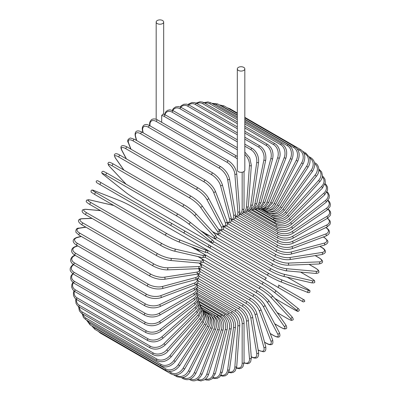 <?xml version="1.0" encoding="UTF-8"?>
<svg xmlns="http://www.w3.org/2000/svg" width="401" height="401" viewBox="0 0 401 401"><rect width="100%" height="100%" fill="white"/><g stroke="black" fill="none" stroke-linecap="round" stroke-linejoin="round"><path stroke-width="0.6" d="M228.76 258.926A1.103 0.637 -60 0 1 228.745 258.916L299.587 299.818A1.103 0.637 120 0 0 299.597 299.823L192.48 237.978L303.266 301.938L304.735 301.497C304.189 298.966 305.256 300.895 302.745 299.091L302.745 299.091A1.103 0.902 120 0 1 301.642 301.006L277.372 286.991A1.103 0.902 120 0 0 278.474 285.076L302.745 299.091L278.474 285.076M266.485 278.159L210.134 245.623L266.485 278.159A1.103 0.637 120 0 0 265.382 278.795A1.103 0.637 120 0 0 265.382 280.068L194.54 239.166A1.103 0.637 120 0 1 194.515 239.151M161.683 115.543L162.956 114.049L165.628 115.062A1.103 0.637 -60 0 0 164.781 115.358A1.103 0.637 -60 0 0 164.3 116.465A9.93 5.734 -120 0 0 161.683 115.543L161.683 122.32M157.277 20.521A3.749 2.165 0 0 0 156.179 22.05A3.749 2.165 0 0 0 158.495 24.05A3.749 2.165 0 0 0 162.58 23.584A3.749 2.165 0 0 0 163.678 22.05A3.749 2.165 0 0 0 161.362 20.05A3.749 2.165 0 0 0 157.277 20.521M237.322 68.897L237.322 170.159A3.749 2.165 0 0 0 239.638 172.164A3.749 2.165 0 0 0 243.723 171.693A3.749 2.165 0 0 0 244.821 170.159L244.821 68.897A3.749 2.165 0 0 0 242.505 66.897A3.749 2.165 0 0 0 238.42 67.368A3.749 2.165 0 0 0 237.322 68.897A3.749 2.165 0 0 0 239.638 70.897A3.749 2.165 0 0 0 243.723 70.431A3.749 2.165 0 0 0 244.821 68.897M171.152 225.663L100.31 184.761A1.103 0.637 -60 0 1 100.31 183.488A1.103 0.637 -60 0 1 101.413 182.851L172.255 223.753A1.103 0.637 120 0 0 171.152 224.39A1.103 0.637 120 0 0 171.152 225.663L183.142 232.585A1.103 0.902 -60 0 0 184.244 230.675L210.094 245.597M207.412 246.6L183.142 232.585L207.412 246.6A1.103 0.902 -60 0 0 208.52 244.69L210.139 245.628C210.951 246.956 210.575 247.587 209.021 247.527L207.412 246.6M100.31 184.761L205.357 245.412A1.103 0.637 120 0 0 205.367 245.417L134.515 204.51A1.103 0.637 120 0 0 134.53 204.52M197.362 287.261L236.475 309.838C241.086 313.006 243.613 317.376 244.049 322.955L244.049 362.599A1.103 0.637 180 0 1 243.367 363.186A1.103 0.637 180 0 1 242.164 363.045L242.164 323.406A9.93 5.734 -120 0 0 235.141 311.246L197.402 289.457M236.575 367.757A9.93 5.734 -120 0 0 242.164 363.045M236.475 309.838A1.103 0.637 120 0 0 235.623 310.133A1.103 0.637 120 0 0 235.141 311.246M244.049 322.955A1.103 0.637 180 0 1 243.367 323.547A1.103 0.637 180 0 1 242.164 323.406M244.039 363.035L247.748 363.732L249.402 363.1L250.645 361.752L251.347 357.928A1.103 0.692 175.5 0 1 250.695 358.624A1.103 0.692 175.5 0 1 249.467 358.539L246.48 320.78A9.93 5.213 -124.2 0 0 238.846 309.001L197.618 285.196M244.049 362.704A9.93 5.213 -124.2 0 0 249.467 358.539M251.347 357.928L248.354 320.163A1.103 0.692 175.5 0 1 247.703 320.86A1.103 0.692 175.5 0 1 246.48 320.78M248.354 320.163C247.532 314.865 244.805 310.65 240.174 307.517A1.103 0.637 120 0 0 239.292 307.848A1.103 0.637 120 0 0 238.846 309.001M251.141 356.91C255.126 358.79 259.111 359.111 258.585 352.544A1.103 0.737 170.5 0 1 257.973 353.351A1.103 0.737 170.5 0 1 256.725 353.326L250.765 317.732A9.93 4.652 -128 0 0 242.525 306.394L198.154 280.78M251.252 356.735A9.93 4.652 -128 0 0 256.725 353.326M258.585 352.544L252.62 316.945A1.103 0.737 170.5 0 1 252.013 317.757A1.103 0.737 170.5 0 1 250.765 317.732M252.62 316.945C251.412 311.968 248.485 307.933 243.843 304.84A1.103 0.637 120 0 0 242.931 305.206A1.103 0.637 120 0 0 242.525 306.394M258.134 349.862L258.675 350.178A1.103 0.637 120 0 0 258.876 350.464L263.151 351.712C265.372 351.862 266.219 350.123 265.698 346.494A1.103 0.782 165 0 1 265.146 347.411A1.103 0.782 165 0 1 263.878 347.446L254.991 314.289A9.93 4.055 -131.6 0 0 246.154 303.452L199.006 276.234M258.675 350.178A9.93 4.055 -131.6 0 0 263.878 347.446M265.698 346.494L256.81 313.331A1.103 0.782 165 0 1 256.264 314.249A1.103 0.782 165 0 1 254.991 314.289M256.81 313.331C255.226 308.705 252.109 304.865 247.457 301.828A1.103 0.637 120 0 0 246.515 302.229A1.103 0.637 120 0 0 246.154 303.452M264.53 342.133L266.249 343.126A1.103 0.637 120 0 0 266.429 343.351C268.374 344.474 269.973 344.895 271.221 344.609C272.77 344.529 273.236 342.935 272.635 339.817A1.103 0.817 158.9 0 1 272.159 340.845A1.103 0.817 158.9 0 1 270.87 340.945L259.131 310.474A9.93 3.429 -134.9 0 0 249.703 300.189L200.164 271.587M266.249 343.126A9.93 3.429 -134.9 0 0 270.87 340.945M272.635 339.817L260.891 309.346A1.103 0.817 158.9 0 1 260.419 310.374A1.103 0.817 158.9 0 1 259.131 310.474M260.891 309.346C258.936 305.096 255.637 301.482 250.991 298.504A1.103 0.637 120 0 0 250.018 298.94A1.103 0.637 120 0 0 249.703 300.189M270.194 333.492L273.597 335.457A1.103 0.637 120 0 0 273.753 335.622C279.482 338.695 280.83 336.81 279.332 332.574A1.103 0.847 152.2 0 1 278.961 333.702A1.103 0.847 152.2 0 1 277.647 333.878L263.141 306.324A9.93 2.772 -138.1 0 0 253.151 296.635L201.603 266.876M273.597 335.457A9.93 2.772 -138.1 0 0 277.647 333.878M279.332 332.574L264.825 305.021A1.103 0.847 152.2 0 1 264.449 306.153A1.103 0.847 152.2 0 1 263.141 306.324M254.565 295.056A1.103 0.637 120 0 0 254.409 294.89A1.103 0.637 120 0 0 253.412 295.367A1.103 0.637 120 0 0 253.151 296.635M274.71 323.792L280.655 327.226A1.103 0.637 120 0 0 280.78 327.341A1.103 0.637 120 0 0 280.946 327.391M274.745 323.858L280.78 327.341C285.116 329.652 284.895 328.82 285.873 328.735C287.046 328.549 287.001 327.241 285.743 324.81A1.103 0.872 144.9 0 1 284.164 326.284L267.001 301.868A9.93 2.1 -141.2 0 0 256.47 292.815L203.292 262.119M280.655 327.226A9.93 2.1 -141.2 0 0 284.164 326.284M285.743 324.81L268.58 300.389A1.103 0.872 144.9 0 1 267.001 301.868M257.818 291.136A1.103 0.637 120 0 0 257.698 291.021A1.103 0.637 120 0 0 256.67 291.537A1.103 0.637 120 0 0 256.47 292.815M277.166 312.605L287.372 318.499A1.103 0.637 120 0 0 287.462 318.569A1.103 0.637 120 0 0 287.567 318.61M291.647 316.464A1.103 0.887 137 0 1 290.369 318.234L270.675 297.131A9.93 1.409 -144.2 0 0 259.627 288.76L205.192 257.332M287.372 318.499A9.93 1.409 -144.2 0 0 290.369 318.234M277.186 312.635L287.462 318.569C292.66 321.276 291.181 320.138 292.565 320.093C293.652 319.848 293.402 318.68 291.813 316.6L272.124 295.492C269.181 292.545 265.412 289.687 260.82 286.921A1.103 0.637 120 0 1 260.906 286.991A9.93 1.409 35.8 0 1 271.953 295.362A1.103 0.887 137 0 1 270.675 297.131M201.929 252.921L260.82 286.921A1.103 0.637 120 0 0 259.763 287.477A1.103 0.637 120 0 0 259.627 288.76M274.926 298.499L293.702 309.336A1.103 0.637 120 0 0 293.748 309.372C299.818 312.544 297.241 311.246 299.051 310.795C299.582 309.948 299.066 309.016 297.497 308.003A1.103 0.897 128.6 0 1 296.209 309.788L274.144 292.159A9.93 0.707 -147.1 0 0 262.605 284.499L207.232 252.53M297.402 307.938A1.103 0.897 128.6 0 1 297.497 308.003L275.427 290.374A1.103 0.897 128.6 0 1 274.144 292.159M293.702 309.336A9.93 0.707 -147.1 0 0 296.209 309.788M196.249 248.74L200.325 251.993M204.269 248.274L263.758 282.62A1.103 0.637 120 0 1 263.803 282.655A9.93 0.707 32.9 0 1 275.337 290.314A1.103 0.897 128.6 0 1 275.427 290.374C272.219 287.903 268.329 285.322 263.758 282.62A1.103 0.637 120 0 0 262.675 283.216A1.103 0.637 120 0 0 262.605 284.499M204.69 248.525L263.708 282.6M190.861 237.041L192.48 237.978A1.103 0.902 -60 0 0 192.48 237.978L228.745 258.916M213.563 241.567L268.936 273.537A9.93 0.707 27.1 0 0 281.337 279.697L307.637 289.993A1.103 0.897 111.4 0 1 306.73 292.003C308.399 292.85 309.462 292.835 309.933 291.953C309.417 290.159 311.833 291.743 306.043 288.068A1.103 0.637 120 0 0 305.993 288.048L287.221 277.206M307.637 289.993A9.93 0.707 27.1 0 0 305.993 288.048M281.337 279.697A1.103 0.897 111.4 0 1 280.434 281.702L306.73 292.003A1.103 0.897 111.4 0 1 306.635 291.953M267.838 275.442L208.69 241.292M197.021 234.555A1.103 0.637 120 0 0 197.041 234.57L267.883 275.472C272.505 278.083 276.69 280.159 280.434 281.702A1.103 0.897 111.4 0 1 280.334 281.657A9.93 0.707 -152.9 0 1 267.933 275.497A1.103 0.637 120 0 1 267.883 275.472A1.103 0.637 120 0 1 267.858 274.239A1.103 0.637 120 0 1 268.936 273.537M209.653 235.858L204.796 233.953M196.731 234.395L197.041 234.57A1.103 0.637 120 0 0 197.061 234.58M310.955 278.099A1.103 0.637 120 0 0 310.865 278.028A1.103 0.637 120 0 0 310.76 277.988L300.555 272.094M216.7 237.397L271.136 268.825A9.93 1.409 24.2 0 0 283.913 274.209L312.033 280.71A9.93 1.409 24.2 0 0 310.76 277.988M312.033 280.71A1.103 0.887 103 0 1 311.336 282.785C313.933 283.116 315.071 282.75 314.74 281.687C314.088 280.464 315.808 281.176 310.865 278.028L300.59 272.094M283.016 276.204A9.93 1.409 -155.8 0 1 270.244 270.82A1.103 0.637 120 0 1 270.139 270.78A1.103 0.637 120 0 1 270.094 269.587A1.103 0.637 120 0 1 271.136 268.825M283.913 274.209A1.103 0.887 103 0 1 283.216 276.284L311.336 282.785M315.251 267.973A1.103 0.637 120 0 0 315.121 267.853A1.103 0.637 120 0 0 314.96 267.803L309.016 264.374M219.893 233.362L273.071 264.064A9.93 2.1 21.2 0 0 286.174 268.66L315.903 271.317A9.93 2.1 21.2 0 0 314.96 267.803M315.903 271.317A1.103 0.872 95.1 0 1 315.417 273.422C318.148 273.297 319.301 272.68 318.88 271.572C318.464 270.68 319.291 270.454 315.121 267.853L309.086 264.369M286.174 268.66A1.103 0.872 95.1 0 1 285.682 270.765L315.417 273.422M273.071 264.064A1.103 0.637 120 0 0 272.058 264.876A1.103 0.637 120 0 0 272.129 266.023L277.562 268.58L285.682 270.765M223.172 229.522L274.72 259.282A9.93 2.772 18.1 0 0 288.103 263.086L319.216 261.878A1.103 0.847 87.8 0 1 319.722 263.101A1.103 0.847 87.8 0 1 318.93 263.988C323.351 263.166 324.304 261.056 318.78 257.627A1.103 0.637 120 0 0 318.559 257.577L315.161 255.612M319.216 261.878A9.93 2.772 18.1 0 0 318.559 257.577M288.103 263.086A1.103 0.847 87.8 0 1 288.61 264.309A1.103 0.847 87.8 0 1 287.818 265.196L318.93 263.988M274.72 259.282A1.103 0.637 120 0 0 273.748 260.139A1.103 0.637 120 0 0 273.838 261.246C278.675 263.803 283.337 265.121 287.818 265.196M226.53 225.918L276.073 254.52A9.93 3.429 14.9 0 0 289.692 257.537L321.953 252.47A1.103 0.817 81.1 0 1 322.509 253.638A1.103 0.817 81.1 0 1 321.858 254.56C324.855 253.527 326.003 252.324 325.296 250.946C324.92 249.718 323.762 248.545 321.813 247.427A1.103 0.637 120 0 0 321.527 247.382L319.808 246.384M321.953 252.47A9.93 3.429 14.9 0 0 321.527 247.382M289.692 257.537A1.103 0.817 81.1 0 1 290.249 258.705A1.103 0.817 81.1 0 1 289.597 259.627L321.858 254.56M276.073 254.52A1.103 0.637 120 0 0 275.146 255.417A1.103 0.637 120 0 0 275.256 256.475C280.159 259.011 284.941 260.059 289.597 259.627M229.974 222.595L277.121 249.813A9.93 4.055 11.6 0 0 290.925 252.049L324.083 243.166A1.103 0.782 75 0 1 324.69 244.284A1.103 0.782 75 0 1 324.168 245.217C327.572 243.858 328.655 242.249 327.416 240.405L324.193 237.327A1.103 0.637 120 0 0 323.848 237.292L323.306 236.981M324.083 243.166A9.93 4.055 11.6 0 0 323.848 237.292M290.925 252.049A1.103 0.782 75 0 1 291.527 253.166A1.103 0.782 75 0 1 291.011 254.104L324.168 245.217M277.121 249.813A1.103 0.637 120 0 0 276.244 250.74A1.103 0.637 120 0 0 276.369 251.758C281.327 254.259 286.204 255.041 291.011 254.104M233.487 219.583L277.858 245.196A9.93 4.652 8 0 0 291.793 246.665L325.602 234.034A9.93 4.652 8 0 0 325.818 227.588M325.602 234.034A1.103 0.737 69.5 0 1 326.249 235.101A1.103 0.737 69.5 0 1 325.853 236.029C331.802 233.207 329.532 229.918 325.913 227.402M291.793 246.665A1.103 0.737 69.5 0 1 292.439 247.733A1.103 0.737 69.5 0 1 292.043 248.665L325.853 236.029M277.858 245.196A1.103 0.637 120 0 0 277.031 246.149A1.103 0.637 120 0 0 277.171 247.116C282.169 249.592 287.126 250.109 292.043 248.665M237.041 216.906L278.274 240.71A9.93 5.213 4.2 0 0 292.289 241.432L326.489 225.141A9.93 5.213 4.2 0 0 327.381 218.36M326.489 225.141A1.103 0.692 64.5 0 1 327.171 226.159A1.103 0.692 64.5 0 1 326.895 227.071L329.858 224.55L330.404 222.801L330.123 221.051L327.662 218.189M292.289 241.432A1.103 0.692 64.5 0 1 292.976 242.45A1.103 0.692 64.5 0 1 292.695 243.362L326.895 227.071M278.274 240.71A1.103 0.637 120 0 0 277.497 241.673A1.103 0.637 120 0 0 277.652 242.6C282.68 245.046 287.697 245.297 292.695 243.362M240.625 214.59L278.364 236.379A9.93 5.734 0 0 0 292.409 236.379L326.74 216.56A9.93 5.734 0 0 0 328.023 209.367M326.74 216.56A1.103 0.637 60 0 1 327.462 217.532A1.103 0.637 60 0 1 327.291 218.415L330.269 215.437L330.75 213.392L330.289 211.412L328.329 209.086M292.409 236.379A1.103 0.637 60 0 1 293.131 237.352A1.103 0.637 60 0 1 292.961 238.234L327.291 218.415M278.364 236.379A1.103 0.637 120 0 0 277.642 237.352A1.103 0.637 120 0 0 277.813 238.234C282.86 240.65 287.913 240.65 292.961 238.234M244.199 212.65L278.134 232.244A9.93 6.21 -4.5 0 0 292.154 231.552L326.354 208.355A9.93 6.21 -4.5 0 0 327.792 200.655M326.354 208.355A1.103 0.581 55.8 0 1 327.106 209.282A1.103 0.581 55.8 0 1 327.041 210.124L330.033 206.63L330.399 204.279L329.662 202.019L328.098 200.249M292.154 231.552A1.103 0.581 55.8 0 1 292.91 232.48A1.103 0.581 55.8 0 1 292.84 233.322L327.041 210.124M278.134 232.244A1.103 0.637 120 0 0 277.472 233.217A1.103 0.637 120 0 0 277.652 234.059C282.71 236.445 287.773 236.199 292.84 233.322M247.743 211.106L277.587 228.334A9.93 6.642 -9.5 0 0 291.522 226.986L325.331 200.585A9.93 6.642 -9.5 0 0 326.745 192.3M325.331 200.585A1.103 0.516 52 0 1 326.118 201.467A1.103 0.516 52 0 1 326.143 202.264L329.136 198.189L329.326 195.523L328.324 193.122L327.031 191.748M291.522 226.986A1.103 0.516 52 0 1 292.309 227.868A1.103 0.516 52 0 1 292.339 228.665L326.143 202.264M277.587 228.334A1.103 0.637 120 0 0 276.976 229.302A1.103 0.637 120 0 0 277.171 230.099C282.234 232.46 287.286 231.984 292.339 228.665M251.232 209.964L276.715 224.675A9.93 7.023 -15 0 0 290.519 222.715L323.682 193.312A9.93 7.023 -15 0 0 324.905 184.365M323.682 193.312A1.103 0.451 48.4 0 1 324.499 194.149A1.103 0.451 48.4 0 1 324.615 194.891L327.572 190.159L327.512 187.127L326.208 184.691L325.131 183.668M290.519 222.715A1.103 0.451 48.4 0 1 291.342 223.552A1.103 0.451 48.4 0 1 291.457 224.294L324.615 194.891M276.715 224.675A1.103 0.637 120 0 0 276.164 225.633A1.103 0.637 120 0 0 276.369 226.385C281.427 228.725 286.459 228.029 291.457 224.294M254.63 209.232L275.537 221.302A9.93 7.348 -21.1 0 0 289.161 218.776L321.417 186.59A9.93 7.348 -21.1 0 0 322.279 176.911M321.417 186.59A1.103 0.381 45.1 0 1 322.269 187.387A1.103 0.381 45.1 0 1 322.464 188.064L325.341 182.595L324.965 179.287L323.462 176.956L322.409 176.069M289.161 218.776A1.103 0.381 45.1 0 1 290.008 219.568A1.103 0.381 45.1 0 1 290.204 220.249L322.464 188.064M275.537 221.302A1.103 0.637 120 0 0 275.256 222.951C280.309 225.272 285.291 224.375 290.204 220.249M257.913 208.916L274.058 218.239A9.93 7.619 -27.8 0 0 287.447 215.192L318.559 180.475A9.93 7.619 -27.8 0 0 318.875 170.004M318.559 180.475A1.103 0.306 41.9 0 1 319.437 181.222A1.103 0.306 41.9 0 1 319.707 181.838C321.447 179.838 322.359 177.743 322.439 175.558L321.617 171.879L318.78 168.991M287.447 215.192A1.103 0.306 41.9 0 1 288.324 215.939A1.103 0.306 41.9 0 1 288.595 216.555L319.707 181.838M274.058 218.239A1.103 0.637 120 0 0 273.838 219.818C278.88 222.129 283.803 221.041 288.595 216.555M272.008 215.342L272.289 215.502A9.93 7.83 -35.1 0 0 285.392 211.994L315.121 175.006L316.374 176.255C320.725 171.237 318.68 164.46 315.121 162.986A1.103 0.637 120 0 0 314.584 163.037M315.121 175.006A9.93 7.83 -35.1 0 0 314.685 163.708M285.392 211.994L286.64 213.237L316.374 176.255M272.289 215.502A1.103 0.637 120 0 0 272.129 217.011C277.161 219.312 282.003 218.054 286.64 213.237M270.966 213.482A9.93 7.985 -43 0 0 283.016 209.202L311.136 170.23L312.479 171.357C315.903 165.463 315.361 160.921 310.865 157.728A1.103 0.637 120 0 0 309.868 158.205L309.722 158.124M311.136 170.23A9.93 7.985 -43 0 0 309.868 158.205M283.016 209.202L284.359 210.33L312.479 171.357M270.109 213.332A1.103 0.637 120 0 0 270.139 214.555C275.161 216.851 279.903 215.442 284.359 210.33M269.657 211.808A9.93 8.075 -51.4 0 0 280.334 206.846L306.635 166.184L308.063 167.182C309.612 164.711 310.259 162.184 310.003 159.608L309.552 157.568L306.043 153.257A1.103 0.637 120 0 0 304.991 153.814L303.958 153.217M306.635 166.184A9.93 8.075 -51.4 0 0 304.991 153.814M280.334 206.846L281.763 207.848L308.063 167.182M267.698 211.638A1.103 0.637 120 0 0 267.883 212.465C272.901 214.756 277.527 213.217 281.763 207.848M268.038 210.345A9.93 8.11 -60 0 0 277.372 204.936L301.642 162.891L303.151 163.763C306.003 157.513 305.181 152.796 300.69 149.603A1.103 0.637 120 0 0 299.587 150.24L297.201 148.861M301.642 162.891A9.93 8.11 -60 0 0 299.587 150.24M229.146 108.861A1.103 0.637 -60 0 1 229.848 108.701L237.322 113.017M277.372 204.936L278.875 205.808L303.151 163.763M265.161 210.36A1.103 0.637 120 0 0 265.382 210.756C270.394 213.051 274.891 211.402 278.875 205.808M266.058 209.142A9.93 8.075 -68.6 0 0 274.144 203.492L296.209 160.385L297.788 161.122C300.324 154.766 299.341 149.994 294.85 146.791A1.103 0.637 120 0 0 293.702 147.513L244.821 119.297M296.209 160.385A9.93 8.075 -68.6 0 0 293.702 147.513M237.322 114.962L222.856 106.616A1.103 0.637 -60 0 1 224.004 105.894L237.322 113.578M222.856 106.616A9.93 8.075 -68.6 0 0 221.126 105.919M274.144 203.492L275.723 204.229L297.788 161.122M263.703 208.259A9.93 7.985 -77 0 0 270.675 202.52L290.369 158.681L292.013 159.282C294.214 152.866 293.066 148.059 288.565 144.851A1.103 0.637 120 0 0 287.372 145.663L244.821 121.097M290.369 158.681A9.93 7.985 -77 0 0 287.372 145.663M237.322 116.761L216.53 104.761A1.103 0.637 -60 0 1 217.718 103.954L237.322 115.267M216.53 104.761A9.93 7.985 -77 0 0 212.786 103.904M270.675 202.52L272.324 203.122L292.013 159.282M260.981 207.753A9.93 7.83 -84.9 0 0 267.001 202.034L284.164 157.793L285.868 158.255C287.723 151.824 286.394 147.007 281.883 143.794A1.103 0.637 120 0 0 280.655 144.691L244.821 124.004M284.164 157.793A9.93 7.83 -84.9 0 0 280.655 144.691M237.322 119.673L209.813 103.789A1.103 0.637 -60 0 1 211.036 102.897L237.322 118.069M209.813 103.789A9.93 7.83 -84.9 0 0 204.816 103.192M267.001 202.034L268.705 202.495L285.868 158.255M257.938 207.663A9.93 7.619 -92.2 0 0 263.141 202.029L277.647 157.728A1.103 0.306 18.1 0 0 278.74 158.114A1.103 0.306 18.1 0 0 279.407 158.044C281.106 154.32 279.718 146.295 274.855 143.628A1.103 0.637 120 0 0 273.597 144.611L244.821 127.999M277.647 157.728A9.93 7.619 -92.2 0 0 273.597 144.611M237.322 123.668L202.751 103.709A1.103 0.637 -60 0 1 204.009 102.726L237.322 121.959M202.751 103.709A9.93 7.619 -92.2 0 0 196.841 103.538M263.141 202.029A1.103 0.306 18.1 0 0 264.229 202.42A1.103 0.306 18.1 0 0 264.896 202.345L279.407 158.044M254.61 208.024A9.93 7.348 -98.9 0 0 259.131 202.515L270.87 158.485A1.103 0.381 14.9 0 0 271.983 158.826A1.103 0.381 14.9 0 0 272.67 158.656C273.783 152.335 272.073 147.568 267.532 144.355A1.103 0.637 120 0 0 266.249 145.423L244.821 133.052M270.87 158.485A9.93 7.348 -98.9 0 0 266.249 145.423M237.322 128.721L195.407 104.521A1.103 0.637 -60 0 1 196.69 103.453L237.322 126.911M195.407 104.521A9.93 7.348 -98.9 0 0 188.821 104.892M259.131 202.515A1.103 0.381 14.9 0 0 260.239 202.851A1.103 0.381 14.9 0 0 260.926 202.68L272.67 158.656M251.061 208.846A9.93 7.023 -105 0 0 254.991 203.477L263.878 160.059A1.103 0.451 11.6 0 0 265.011 160.35A1.103 0.451 11.6 0 0 265.713 160.079C266.444 153.879 264.535 149.177 259.978 145.964A1.103 0.637 120 0 0 258.675 147.122L244.821 139.127M263.878 160.059A9.93 7.023 -105 0 0 258.675 147.122M237.322 134.796L187.828 106.22A1.103 0.637 -60 0 1 189.137 105.062L237.322 132.881M187.828 106.22A9.93 7.023 -105 0 0 180.776 107.222M254.991 203.477A1.103 0.451 11.6 0 0 256.129 203.768A1.103 0.451 11.6 0 0 256.825 203.497L265.713 160.079M247.332 210.119A9.93 6.642 -110.5 0 0 250.765 204.916L256.725 162.435A1.103 0.516 8 0 0 257.883 162.681A1.103 0.516 8 0 0 258.585 162.305C258.936 156.27 256.82 151.653 252.244 148.45A1.103 0.637 120 0 0 251.457 148.681A1.103 0.637 120 0 0 250.926 149.693L244.821 146.17M256.725 162.435A9.93 6.642 -110.5 0 0 250.926 149.693M237.322 141.839L180.079 108.791A1.103 0.637 -60 0 1 180.615 107.784A1.103 0.637 -60 0 1 181.402 107.548L237.322 139.834M180.079 108.791A9.93 6.642 -110.5 0 0 172.791 110.501M250.765 204.916A1.103 0.516 8 0 0 251.923 205.157A1.103 0.516 8 0 0 252.625 204.781L258.585 162.305M243.472 211.843A9.93 6.21 -115.5 0 0 246.48 206.821L249.467 165.603A9.93 6.21 -115.5 0 0 244.821 154.425M249.467 165.603A1.103 0.581 4.2 0 0 250.65 165.793A1.103 0.581 4.2 0 0 251.347 165.312L249.733 157.834L244.821 152.059M237.322 149.804L172.214 112.215A1.103 0.637 -60 0 1 172.726 111.152A1.103 0.637 -60 0 1 173.543 110.892L237.322 147.708M172.214 112.215A9.93 6.21 -115.5 0 0 164.931 114.696M246.48 206.821A1.103 0.581 4.2 0 0 247.658 207.011A1.103 0.581 4.2 0 0 248.354 206.53L251.347 165.312M237.322 159.027A9.93 5.734 -120 0 0 235.141 157.367L164.3 116.465M239.522 213.984A9.93 5.734 -120 0 0 242.164 209.172L242.164 172.235M242.164 209.172A1.103 0.637 0 0 0 243.367 209.307A1.103 0.637 0 0 0 244.049 208.72L242.936 212.826L241.452 214.214L239.207 214.831M237.322 156.505L236.475 155.964A1.103 0.637 120 0 0 235.623 156.26A1.103 0.637 120 0 0 235.141 157.367M228.56 160.931A1.103 0.637 120 0 0 227.678 161.262A1.103 0.637 120 0 0 227.232 162.415L156.385 121.513A1.103 0.637 -60 0 1 156.831 120.36A1.103 0.637 -60 0 1 157.713 120.029L228.56 160.931C233.192 164.064 235.918 168.28 236.74 173.578A1.103 0.692 -4.5 0 1 236.089 174.275A1.103 0.692 -4.5 0 1 234.861 174.194A9.93 5.213 -124.2 0 0 227.232 162.415M235.517 216.515A9.93 5.213 -124.2 0 0 237.853 211.954L234.861 174.194M156.385 121.513A9.93 5.213 -124.2 0 0 149.974 125.182L150.029 125.859M237.853 211.954A1.103 0.692 -4.5 0 0 239.081 212.039A1.103 0.692 -4.5 0 0 239.733 211.342L236.74 173.578M149.974 125.182A1.103 0.692 175.5 0 1 149.653 124.741L149.728 125.683M220.705 166.661A1.103 0.637 120 0 0 219.793 167.027A1.103 0.637 120 0 0 219.382 168.214L148.54 127.312A1.103 0.637 -60 0 1 148.946 126.125A1.103 0.637 -60 0 1 149.859 125.759L220.705 166.661C225.347 169.753 228.274 173.788 229.482 178.771A1.103 0.737 -9.5 0 1 228.871 179.578A1.103 0.737 -9.5 0 1 227.623 179.553A9.93 4.652 -128 0 0 219.382 168.214M231.472 219.402A9.93 4.652 -128 0 0 233.588 215.147L227.623 179.553M148.54 127.312A9.93 4.652 -128 0 0 142.736 130.541L143.112 132.776M233.588 215.147A1.103 0.737 -9.5 0 0 234.831 215.172A1.103 0.737 -9.5 0 0 235.442 214.365L229.482 178.771M142.736 130.541A1.103 0.737 170.5 0 1 142.415 130.125L142.836 132.616M212.966 173.107A1.103 0.637 120 0 0 212.029 173.508A1.103 0.637 120 0 0 211.663 174.731L140.821 133.829A1.103 0.637 -60 0 1 141.182 132.606A1.103 0.637 -60 0 1 142.124 132.205L212.966 173.107C217.618 176.149 220.735 179.984 222.319 184.61A1.103 0.782 -15 0 1 221.773 185.528A1.103 0.782 -15 0 1 220.5 185.568A9.93 4.055 -131.6 0 0 211.663 174.731M227.382 222.57A9.93 4.055 -131.6 0 0 229.387 218.725L220.5 185.568M140.821 133.829A9.93 4.055 -131.6 0 0 135.613 136.556L136.681 140.54M229.387 218.725A1.103 0.782 -15 0 0 230.655 218.69A1.103 0.782 -15 0 0 231.207 217.773L222.319 184.61M135.613 136.556A1.103 0.782 165 0 1 135.302 136.175L136.435 140.395M205.412 180.219A1.103 0.637 120 0 0 204.44 180.656A1.103 0.637 120 0 0 204.129 181.909L133.282 141.007A1.103 0.637 -60 0 1 133.598 139.759A1.103 0.637 -60 0 1 134.571 139.317L205.412 180.219C210.059 183.202 213.357 186.816 215.312 191.066A1.103 0.817 -21.1 0 1 214.841 192.089A1.103 0.817 -21.1 0 1 213.553 192.194A9.93 3.429 -134.9 0 0 204.129 181.909M223.162 225.918A9.93 3.429 -134.9 0 0 225.292 222.665L213.553 192.194M133.282 141.007A9.93 3.429 -134.9 0 0 128.666 143.182L130.982 149.202M225.292 222.665A1.103 0.817 -21.1 0 0 226.58 222.56A1.103 0.817 -21.1 0 0 227.056 221.537L215.312 191.066M128.666 143.182A1.103 0.817 158.9 0 1 128.365 142.851L130.766 149.077M198.249 188.114A1.103 0.637 120 0 0 198.094 187.949A1.103 0.637 120 0 0 197.091 188.425A1.103 0.637 120 0 0 196.836 189.693L125.989 148.791A1.103 0.637 -60 0 1 126.25 147.523A1.103 0.637 -60 0 1 127.247 147.047L198.094 187.949C202.726 190.861 206.199 194.234 208.505 198.079A1.103 0.847 -27.8 0 1 208.134 199.207A1.103 0.847 -27.8 0 1 206.821 199.382A9.93 2.772 -138.1 0 0 196.836 189.693M218.51 229.156A9.93 2.772 -138.1 0 0 221.332 226.931L206.821 199.382M125.989 148.791A9.93 2.772 -138.1 0 0 121.934 150.37L126.435 158.916M221.332 226.931A1.103 0.847 -27.8 0 0 222.64 226.755A1.103 0.847 -27.8 0 0 223.016 225.628L208.505 198.079M121.934 150.37A1.103 0.847 152.2 0 1 121.668 150.094L126.255 158.811M191.187 196.345A1.103 0.637 120 0 0 191.066 196.229A1.103 0.637 120 0 0 190.039 196.746A1.103 0.637 120 0 0 189.838 198.024L118.992 157.122A1.103 0.637 -60 0 1 119.197 155.844A1.103 0.637 -60 0 1 120.22 155.327L191.066 196.229C195.683 199.066 199.307 202.194 201.949 205.598A1.103 0.872 -35.1 0 1 200.37 207.071A9.93 2.1 -141.2 0 0 189.838 198.024M212.42 231.507L214.024 232.435A9.93 2.1 -141.2 0 0 217.537 231.492L200.37 207.071M118.992 157.122A9.93 2.1 -141.2 0 0 115.483 158.064L123.949 170.109M217.537 231.492A1.103 0.872 -35.1 0 0 219.111 230.019L201.949 205.598M214.024 232.435A1.103 0.637 120 0 0 214.149 232.55A1.103 0.637 120 0 0 214.314 232.6M115.483 158.064A1.103 0.872 144.9 0 1 115.257 157.859L123.814 170.034M195.518 213.442A9.93 1.409 35.8 0 0 184.47 205.071A1.103 0.637 120 0 0 184.385 205.001A1.103 0.637 120 0 0 183.332 205.558A1.103 0.637 120 0 0 183.192 206.841L112.35 165.944A1.103 0.637 -60 0 1 112.486 164.656A1.103 0.637 -60 0 1 113.538 164.099A1.103 0.637 -60 0 1 113.628 164.169M200.63 230.63L210.936 236.58A9.93 1.409 -144.2 0 0 213.933 236.314L194.239 215.212A9.93 1.409 -144.2 0 0 183.192 206.841M194.239 215.212A1.103 0.887 -43 0 0 195.688 213.573C194.931 212.505 188.32 207.116 184.385 205.001L113.538 164.099C107.573 160.841 108.897 162.771 107.849 163.402L109.187 166.069L126.064 184.159M112.35 165.944A9.93 1.409 -144.2 0 0 109.353 166.204L126.155 184.209M213.933 236.314A1.103 0.887 -43 0 0 215.377 234.68L195.688 213.573M106.105 175.177A9.93 0.707 -147.1 0 0 103.598 174.731L125.663 192.355A9.93 0.707 -147.1 0 0 137.197 200.014L208.044 240.916A9.93 0.707 -147.1 0 0 210.55 241.367L188.485 223.738A1.103 0.897 -51.4 0 0 189.678 221.888A9.93 0.707 32.9 0 0 178.144 214.229A1.103 0.637 120 0 0 178.099 214.199A1.103 0.637 120 0 0 177.016 214.796A1.103 0.637 120 0 0 176.946 216.079L106.105 175.177A1.103 0.637 -60 0 1 106.175 173.894A1.103 0.637 -60 0 1 107.252 173.297A1.103 0.637 -60 0 1 107.298 173.332L178.049 214.174M188.485 223.738A9.93 0.707 -147.1 0 0 176.946 216.079M210.55 241.367A1.103 0.897 -51.4 0 0 211.743 239.517M208.044 240.916A1.103 0.637 120 0 0 208.089 240.946C214.194 244.114 211.497 242.841 213.392 242.379C213.944 241.572 213.422 240.64 211.838 239.577L189.768 221.953C186.56 219.482 182.671 216.896 178.099 214.199L107.252 173.297C101.147 170.134 103.844 171.402 101.949 171.864C101.398 172.671 101.919 173.608 103.503 174.666A1.103 0.897 128.6 0 1 103.418 174.585M103.598 174.731A1.103 0.897 128.6 0 1 103.503 174.666L125.573 192.295C128.781 194.766 132.671 197.347 137.242 200.049L208.089 240.946M99.358 181.663L208.52 244.69M101.413 182.851L97.749 180.736C96.195 180.676 95.824 181.307 96.631 182.635L122.526 197.593A1.103 0.902 120 0 1 122.505 197.578M166.851 233.562A1.103 0.637 120 0 0 165.778 234.269A1.103 0.637 120 0 0 165.798 235.497A1.103 0.637 120 0 0 165.849 235.522A9.93 0.707 -152.9 0 0 178.25 241.683A1.103 0.897 -68.6 0 0 179.252 239.723L205.553 250.023A9.93 0.707 27.1 0 0 203.909 248.074L133.067 207.172A9.93 0.707 27.1 0 0 120.666 201.011L94.365 190.716A9.93 0.707 27.1 0 0 96.009 192.66L166.851 233.562A9.93 0.707 27.1 0 0 179.252 239.723M165.753 235.467L95.007 194.62A1.103 0.637 -60 0 1 94.957 194.6A1.103 0.637 -60 0 1 94.932 193.367A1.103 0.637 -60 0 1 96.009 192.66M204.55 251.978A1.103 0.897 -68.6 0 0 205.553 250.023M94.155 190.635A1.103 0.897 111.4 0 1 94.27 190.665C92.556 189.823 91.488 189.843 91.067 190.721C91.613 192.59 89.162 190.891 94.957 194.6L165.798 235.497C170.425 238.109 174.605 240.189 178.35 241.733L204.65 252.028C206.36 252.871 207.427 252.856 207.853 251.973C207.307 250.104 209.753 251.808 203.959 248.099A1.103 0.637 120 0 0 203.909 248.074M203.959 248.099L133.117 207.197C128.495 204.585 124.31 202.51 120.566 200.966L94.27 190.665A1.103 0.897 111.4 0 1 94.365 190.716M113.864 205.512L89.864 199.964A9.93 1.409 24.2 0 0 91.132 202.69L161.974 243.587A1.103 0.637 120 0 0 160.931 244.349A1.103 0.637 120 0 0 160.976 245.542A1.103 0.637 120 0 0 161.082 245.582A9.93 1.409 -155.8 0 0 173.854 250.966A1.103 0.887 -77 0 0 174.751 248.976L202.871 255.477A9.93 1.409 24.2 0 0 201.603 252.75L191.292 246.8M161.974 243.587A9.93 1.409 24.2 0 0 174.751 248.976M90.24 204.68A1.103 0.637 -60 0 1 90.135 204.64A1.103 0.637 -60 0 1 90.09 203.452A1.103 0.637 -60 0 1 91.132 202.69M201.979 257.467A1.103 0.887 -77 0 0 202.871 255.477M113.769 205.457L89.664 199.883A1.103 0.887 103 0 1 89.864 199.964M100.546 210.65L85.879 209.342A9.93 2.1 21.2 0 0 86.816 212.851L157.663 253.753A1.103 0.637 120 0 0 156.651 254.57A1.103 0.637 120 0 0 156.721 255.713C161.488 258.294 166.009 259.873 170.275 260.455A1.103 0.872 -84.9 0 0 170.766 258.349L200.495 261.006A9.93 2.1 21.2 0 0 199.553 257.497L197.949 256.57M157.663 253.753A9.93 2.1 21.2 0 0 170.766 258.349M86.04 214.866A1.103 0.637 -60 0 1 85.879 214.816A1.103 0.637 -60 0 1 85.809 213.668A1.103 0.637 -60 0 1 86.816 212.851M170.275 260.455L200.009 263.111A1.103 0.872 -84.9 0 0 200.495 261.006M199.843 257.668A1.103 0.637 120 0 0 199.718 257.547A1.103 0.637 120 0 0 199.553 257.497M100.41 210.57L85.583 209.247A1.103 0.872 95.1 0 1 85.879 209.342M92.09 218.4L82.441 218.776A9.93 2.772 18.1 0 0 83.102 223.076L153.944 263.978A1.103 0.637 120 0 0 152.976 264.84A1.103 0.637 120 0 0 153.062 265.943C157.904 268.5 162.56 269.818 167.042 269.893A1.103 0.847 -92.2 0 0 167.834 269.006A1.103 0.847 -92.2 0 0 167.327 267.788L198.44 266.575A9.93 2.772 18.1 0 0 198.956 263.016M153.944 263.978A9.93 2.772 18.1 0 0 167.327 267.788M153.062 265.943L82.22 225.041A1.103 0.637 -60 0 1 82.13 223.938A1.103 0.637 -60 0 1 83.102 223.076M167.042 269.893L198.154 268.685A1.103 0.847 -92.2 0 0 198.946 267.798A1.103 0.847 -92.2 0 0 198.44 266.575M91.914 218.299L82.07 218.68A1.103 0.847 87.8 0 1 82.441 218.776M85.949 227.197L79.583 228.194A9.93 3.429 14.9 0 0 80.005 233.287L150.846 274.189A1.103 0.637 120 0 0 149.924 275.086A1.103 0.637 120 0 0 150.029 276.144C154.936 278.68 159.713 279.728 164.375 279.296A1.103 0.817 -98.9 0 0 165.027 278.374A1.103 0.817 -98.9 0 0 164.47 277.206L196.726 272.139A9.93 3.429 14.9 0 0 198.48 268.665M150.846 274.189A9.93 3.429 14.9 0 0 164.47 277.206M150.029 276.144L79.187 235.242A1.103 0.637 -60 0 1 79.082 234.184A1.103 0.637 -60 0 1 80.005 233.287M164.375 279.296L196.63 274.229A1.103 0.817 -98.9 0 0 197.282 273.307A1.103 0.817 -98.9 0 0 196.726 272.139M85.734 227.071L79.142 228.109A1.103 0.817 81.1 0 1 79.583 228.194M81.298 236.465L77.318 237.532A9.93 4.055 11.6 0 0 77.558 243.402L148.4 284.304A1.103 0.637 120 0 0 147.523 285.231A1.103 0.637 120 0 0 147.648 286.244C152.606 288.75 157.488 289.532 162.29 288.59A1.103 0.782 -105 0 0 162.811 287.657A1.103 0.782 -105 0 0 162.204 286.54L195.367 277.652A9.93 4.055 11.6 0 0 197.693 273.993M148.4 284.304A9.93 4.055 11.6 0 0 162.204 286.54M147.648 286.244L76.807 245.342A1.103 0.637 -60 0 1 76.681 244.329A1.103 0.637 -60 0 1 77.558 243.402M162.29 288.59L195.447 279.708A1.103 0.782 -105 0 0 195.969 278.77A1.103 0.782 -105 0 0 195.367 277.652M81.052 236.319L76.832 237.452A1.103 0.782 75 0 1 77.318 237.532M77.789 245.913L75.669 246.705A9.93 4.652 8 0 0 75.779 253.347L146.621 294.244A1.103 0.637 120 0 0 145.794 295.196A1.103 0.637 120 0 0 145.934 296.169C150.931 298.64 155.889 299.156 160.806 297.712A1.103 0.737 -110.5 0 0 161.202 296.78A1.103 0.737 -110.5 0 0 160.555 295.717L194.365 283.081A9.93 4.652 8 0 0 196.991 279.121M146.621 294.244A9.93 4.652 8 0 0 160.555 295.717M145.934 296.169L75.087 255.267A1.103 0.637 -60 0 1 74.947 254.294A1.103 0.637 -60 0 1 75.779 253.347M160.806 297.712L194.615 285.081A1.103 0.737 -110.5 0 0 195.011 284.149A1.103 0.737 -110.5 0 0 194.365 283.081M77.513 245.753L75.147 246.64A1.103 0.737 69.5 0 1 75.669 246.705M75.258 255.362L74.646 255.653A9.93 5.213 4.2 0 0 74.676 263.041L145.518 303.943A1.103 0.637 120 0 0 144.741 304.905A1.103 0.637 120 0 0 144.896 305.833C149.929 308.279 154.941 308.534 159.944 306.595A1.103 0.692 -115.5 0 0 160.22 305.682A1.103 0.692 -115.5 0 0 159.538 304.665L193.733 288.374A9.93 5.213 4.2 0 0 196.515 284.063M145.518 303.943A9.93 5.213 4.2 0 0 159.538 304.665M144.896 305.833L74.055 264.931A1.103 0.637 -60 0 1 73.899 264.003A1.103 0.637 -60 0 1 74.676 263.041M159.944 306.595L194.139 290.309A1.103 0.692 -115.5 0 0 194.42 289.392A1.103 0.692 -115.5 0 0 193.733 288.374M74.957 255.186L74.105 255.592A1.103 0.692 64.5 0 1 74.646 255.653M73.654 264.69A9.93 5.734 0 0 0 74.26 272.414L145.107 313.316A1.103 0.637 120 0 0 144.385 314.289A1.103 0.637 120 0 0 144.555 315.171C149.603 317.587 154.651 317.587 159.698 315.171A1.103 0.637 -120 0 0 159.869 314.289A1.103 0.637 -120 0 0 159.147 313.316L193.477 293.497A9.93 5.734 0 0 0 196.325 288.8M145.107 313.316A9.93 5.734 0 0 0 159.147 313.316M144.555 315.171L73.709 274.274A1.103 0.637 -60 0 1 73.538 273.387A1.103 0.637 -60 0 1 74.26 272.414M159.698 315.171L194.029 295.352A1.103 0.637 -120 0 0 194.199 294.469A1.103 0.637 -120 0 0 193.477 293.497M73.042 273.853A9.93 6.21 -4.5 0 0 74.541 281.397L145.383 322.299A1.103 0.637 120 0 0 144.716 323.271A1.103 0.637 120 0 0 144.896 324.113C149.959 326.499 155.022 326.254 160.089 323.381A1.103 0.581 -124.2 0 0 160.154 322.534A1.103 0.581 -124.2 0 0 159.397 321.607L193.598 298.409A9.93 6.21 -4.5 0 0 196.445 293.296M145.383 322.299A9.93 6.21 -4.5 0 0 159.397 321.607M144.896 324.113L74.055 283.211A1.103 0.637 -60 0 1 73.874 282.369A1.103 0.637 -60 0 1 74.541 281.397M160.089 323.381L194.285 300.179A1.103 0.581 -124.2 0 0 194.355 299.336A1.103 0.581 -124.2 0 0 193.598 298.409M73.338 282.755A9.93 6.642 -9.5 0 0 75.503 289.923L146.35 330.82A1.103 0.637 120 0 0 145.738 331.787A1.103 0.637 120 0 0 145.934 332.584C150.997 334.945 156.049 334.469 161.102 331.156A1.103 0.516 -128 0 0 161.077 330.359A1.103 0.516 -128 0 0 160.285 329.477L194.094 303.071A9.93 6.642 -9.5 0 0 196.886 297.497M146.35 330.82A9.93 6.642 -9.5 0 0 160.285 329.477M145.934 332.584L75.087 291.687A1.103 0.637 -60 0 1 74.897 290.89A1.103 0.637 -60 0 1 75.503 289.923M161.102 331.156L194.911 304.75A1.103 0.516 -128 0 0 194.881 303.953A1.103 0.516 -128 0 0 194.094 303.071M74.496 291.311A9.93 7.023 -15 0 0 77.152 297.918L147.999 338.82A1.103 0.637 120 0 0 147.448 339.772A1.103 0.637 120 0 0 147.648 340.529C152.706 342.87 157.738 342.173 162.736 338.439A1.103 0.451 -131.6 0 0 162.621 337.697A1.103 0.451 -131.6 0 0 161.803 336.86L194.961 307.452A9.93 7.023 -15 0 0 197.643 301.362M147.999 338.82A9.93 7.023 -15 0 0 161.803 336.86M147.648 340.529L76.807 299.627A1.103 0.637 -60 0 1 76.601 298.875A1.103 0.637 -60 0 1 77.152 297.918M162.736 338.439L195.894 309.036A1.103 0.451 -131.6 0 0 195.783 308.294A1.103 0.451 -131.6 0 0 194.961 307.452M76.496 299.442A9.93 7.348 -21.1 0 0 79.473 305.326L150.315 346.228A1.103 0.637 120 0 0 150.029 347.878C155.082 350.198 160.069 349.301 164.981 345.176A1.103 0.381 -134.9 0 0 164.786 344.494A1.103 0.381 -134.9 0 0 163.934 343.702L196.194 311.517A9.93 7.348 -21.1 0 0 198.711 304.85M150.315 346.228A9.93 7.348 -21.1 0 0 163.934 343.702M150.029 347.878L79.187 306.976A1.103 0.637 -60 0 1 79.473 305.326M164.981 345.176L197.242 312.991A1.103 0.381 -134.9 0 0 197.046 312.314A1.103 0.381 -134.9 0 0 196.194 311.517M79.333 307.061A9.93 7.619 -27.8 0 0 82.441 312.098L153.282 352.995A1.103 0.637 120 0 0 153.062 354.579C157.804 357.461 165.448 354.649 167.824 351.311A1.103 0.306 -138.1 0 0 167.553 350.7A1.103 0.306 -138.1 0 0 166.671 349.953L197.783 315.236A9.93 7.619 -27.8 0 0 200.059 307.908M153.282 352.995A9.93 7.619 -27.8 0 0 166.671 349.953M153.062 354.579L82.22 313.677A1.103 0.637 -60 0 1 82.441 312.098M167.824 351.311L198.936 316.6A1.103 0.306 -138.1 0 0 198.665 315.983A1.103 0.306 -138.1 0 0 197.783 315.236M83.022 314.143A9.93 7.83 -35.1 0 0 86.04 318.168L156.881 359.07A1.103 0.637 120 0 0 156.721 360.584C161.753 362.88 166.595 361.622 171.237 356.805L169.984 355.562L199.713 318.574A9.93 7.83 -35.1 0 0 201.658 310.504M156.881 359.07A9.93 7.83 -35.1 0 0 169.984 355.562M156.721 360.584L85.879 319.682A1.103 0.637 -60 0 1 86.04 318.168M171.237 356.805L200.966 319.823L199.713 318.574M87.624 320.69A9.93 7.985 -43 0 0 90.24 323.502L161.082 364.404A1.103 0.637 120 0 0 160.976 365.837C166.004 368.133 170.741 366.725 175.197 361.612L173.854 360.489L201.979 321.517A9.93 7.985 -43 0 0 203.457 312.605M161.082 364.404A9.93 7.985 -43 0 0 173.854 360.489M160.976 365.837L90.135 324.94A1.103 0.637 -60 0 1 90.24 323.502M175.197 361.612L203.317 322.64L201.979 321.517M93.543 326.905A9.93 8.075 -51.4 0 0 95.007 328.058L165.849 368.955A1.103 0.637 120 0 0 165.798 370.313C170.816 372.604 175.443 371.065 179.678 365.692L178.25 364.694L204.55 324.028A9.93 8.075 -51.4 0 0 205.402 314.204M165.849 368.955A9.93 8.075 -51.4 0 0 178.25 364.694M165.798 370.313L94.957 329.411A1.103 0.637 -60 0 1 95.007 328.058M179.678 365.692L205.979 325.031L204.55 324.028M168.766 371.316L171.152 372.694A1.103 0.637 120 0 0 171.152 373.968C176.164 376.258 180.661 374.609 184.645 369.02L183.142 368.148L207.412 326.103A9.93 8.11 -60 0 0 207.432 315.316M171.152 372.694A9.93 8.11 -60 0 0 183.142 368.148M171.152 373.968L100.31 333.066A1.103 0.637 -60 0 1 100.095 332.379M184.645 369.02L208.921 326.975L207.412 326.103M208.921 326.975C211.773 320.725 210.951 316.003 206.46 312.81A1.103 0.637 120 0 0 206.004 312.82M175.919 374.99L176.946 375.587A1.103 0.637 120 0 0 176.996 376.775L182.485 377.657L184.475 377.03C186.836 375.963 188.696 374.138 190.064 371.562L188.485 370.825L210.55 327.717A9.93 8.075 -68.6 0 0 209.507 315.988M176.946 375.587A9.93 8.075 -68.6 0 0 188.485 370.825M190.064 371.562L212.129 328.454L210.55 327.717M212.129 328.454C214.665 322.098 213.683 317.321 209.192 314.123A1.103 0.637 120 0 0 208.385 314.379M183.046 377.531L183.192 377.612A1.103 0.637 120 0 0 183.282 378.714C188.29 381.015 192.495 379.211 195.888 373.301L194.239 372.699L213.933 328.86A9.93 7.985 -77 0 0 211.613 316.284M183.192 377.612A9.93 7.985 -77 0 0 194.239 372.699M195.888 373.301L215.578 329.462L213.933 328.86M215.578 329.462C217.778 323.046 216.63 318.234 212.129 315.031A1.103 0.637 120 0 0 211.056 315.617M189.733 379.281A1.103 0.637 120 0 0 189.964 379.772C194.44 382.233 198.48 380.384 202.074 374.223L200.37 373.762L217.537 329.522A9.93 7.83 -84.9 0 0 214.024 316.419L213.743 316.259M190.37 379.035A9.93 7.83 -84.9 0 0 200.37 373.762M202.074 374.223L219.242 329.983L217.537 329.522M219.242 329.983C221.091 323.557 219.763 318.735 215.252 315.527A1.103 0.637 120 0 0 214.024 316.419M196.991 379.942L200.911 380.95L204.505 379.827C206.36 378.659 207.718 376.825 208.58 374.318A1.103 0.306 -161.9 0 1 207.913 374.394A1.103 0.306 -161.9 0 1 206.821 374.003L221.332 329.702A9.93 7.619 -92.2 0 0 217.277 316.584L201.137 307.266M197.914 379.516A9.93 7.619 -92.2 0 0 206.821 374.003M208.58 374.318L223.086 330.018A1.103 0.306 -161.9 0 1 222.42 330.088A1.103 0.306 -161.9 0 1 221.332 329.702M223.086 330.018C224.575 323.622 223.061 318.82 218.535 315.602A1.103 0.637 120 0 0 217.277 316.584M204.931 379.541L206.229 380.013L208.996 380.153L212.054 378.82L215.352 373.592A1.103 0.381 -165.1 0 1 214.665 373.762A1.103 0.381 -165.1 0 1 213.553 373.421L225.292 329.396A9.93 7.348 -98.9 0 0 220.67 316.334L199.763 304.264M205.598 379.01A9.93 7.348 -98.9 0 0 213.553 373.421M215.352 373.592L227.091 329.562A1.103 0.381 -165.1 0 1 226.405 329.737A1.103 0.381 -165.1 0 1 225.292 329.396M227.091 329.562C228.209 323.246 226.495 318.479 221.959 315.266A1.103 0.637 120 0 0 220.67 316.334M212.871 378.098L214.299 378.524L217.061 378.434L219.718 376.97L222.334 372.043A1.103 0.451 -168.4 0 1 221.638 372.313A1.103 0.451 -168.4 0 1 220.5 372.023L229.387 328.604A9.93 7.023 -105 0 0 224.184 315.667L198.695 300.956M213.367 377.557A9.93 7.023 -105 0 0 220.5 372.023M222.334 372.043L231.222 328.625A1.103 0.451 -168.4 0 1 230.525 328.895A1.103 0.451 -168.4 0 1 229.387 328.604M231.222 328.625C231.958 322.429 230.044 317.722 225.487 314.509A1.103 0.637 120 0 0 224.184 315.667M220.821 375.702L222.66 376.138L225.242 375.807L227.452 374.308L229.487 369.682A1.103 0.516 -172 0 1 228.781 370.058A1.103 0.516 -172 0 1 227.623 369.817L233.588 327.336A9.93 6.642 -110.5 0 0 227.783 314.595L197.944 297.367M221.157 375.181A9.93 6.642 -110.5 0 0 227.623 369.817M229.487 369.682L235.447 327.201A1.103 0.516 -172 0 1 234.745 327.577A1.103 0.516 -172 0 1 233.588 327.336M235.447 327.201C235.793 321.171 233.678 316.554 229.101 313.351A1.103 0.637 120 0 0 228.314 313.582A1.103 0.637 120 0 0 227.783 314.595M228.72 372.384L231.031 372.85L233.357 372.354L235.212 370.865L236.74 366.524A1.103 0.581 -175.8 0 1 236.044 367.005A1.103 0.581 -175.8 0 1 234.861 366.815L237.853 325.597A9.93 6.21 -115.5 0 0 231.447 313.116L197.508 293.522M228.916 371.912A9.93 6.21 -115.5 0 0 234.861 366.815M236.74 366.524L239.733 325.306A1.103 0.581 -175.8 0 1 239.036 325.787A1.103 0.581 -175.8 0 1 237.853 325.597M239.733 325.306C239.688 319.482 237.372 314.975 232.775 311.788A1.103 0.637 120 0 0 231.953 312.053A1.103 0.637 120 0 0 231.447 313.116M244.049 362.599L242.936 366.699L241.452 368.093L239.437 368.699L236.485 368.158M197.593 282.936L240.174 307.517M198.034 278.389L243.843 304.84M258.876 350.464L258.164 350.053M198.615 273.627L247.457 301.828M266.429 343.351L264.565 342.274M199.177 268.585L250.991 298.504M273.753 335.622L270.234 333.592M264.825 305.021C262.515 301.181 259.046 297.803 254.409 294.89L199.247 263.046M268.58 300.389L262.63 294.449L257.698 291.021L199.898 257.653M293.748 309.372L274.936 298.509M200.274 251.963L196.224 248.73M306.043 288.068L287.231 277.211M209.603 235.828L204.776 233.938M283.216 276.284C279.191 275.206 274.83 273.372 270.139 270.78L211.026 236.65C216.991 239.908 215.668 237.978 216.715 237.347L215.377 234.68M219.111 230.019L220.094 232.891C219.598 233.588 219.126 235.542 214.149 232.55L272.129 266.023M318.78 257.627L315.266 255.597M218.68 229.397L273.838 261.246M321.813 247.427L319.948 246.349M223.442 226.56L275.256 256.475M324.193 237.327L323.487 236.916M227.522 223.557L276.369 251.758M231.362 220.67L277.171 247.116M235.076 218.019L277.652 242.6M238.705 215.658L277.813 238.234M242.254 213.618L277.652 234.059M245.703 211.934L277.171 230.099M249.041 210.61L276.369 226.385M252.239 209.663L275.256 222.951M255.257 209.091L273.838 219.818M315.121 162.986L314.494 162.626M258.064 208.896L272.129 217.011M310.865 157.728L309.236 156.791M260.605 209.051L270.139 214.555M306.043 153.257L302.8 151.383M262.79 209.528L267.883 212.465M300.69 149.603L244.821 117.348M264.379 210.179L265.382 210.756M227.252 107.764L229.848 108.701M294.85 146.791L244.821 117.909M275.723 204.229C274.354 206.806 272.495 208.63 270.134 209.698L268.144 210.325L262.65 209.447M219.347 104.892L224.004 105.894M288.565 144.851L244.821 119.598M272.324 203.122L267.191 208.675L260.77 209.046M211.668 103.257L217.718 103.954M281.883 143.794L244.821 122.4M268.705 202.495L265.221 207.307L263.683 208.269L259.703 209.031L258.47 208.821M203.929 102.681L207.924 101.904L211.036 102.897M274.855 143.628L244.821 126.29M264.896 202.345L260.83 207.848L257.236 208.976L255.878 208.891M196.069 103.127L200.079 101.719L202.615 102.095L204.009 102.726M267.532 144.355L244.821 131.242M260.926 202.68L257.637 207.903L254.52 209.247L252.996 209.302M188.129 104.571L188.941 103.854L192.059 102.511L194.761 102.656L196.69 103.453M259.978 145.964L244.821 137.217M256.825 203.497L254.214 208.415L251.567 209.883L249.853 210.084M180.179 106.967L181.272 105.704L183.924 104.24L186.691 104.145L189.137 105.062M252.244 148.45L244.821 144.165M252.625 204.781L250.6 209.397L248.399 210.901L246.48 211.267M172.28 110.285L173.538 108.37L175.743 106.866L178.395 106.536L181.402 107.548M248.354 206.53L246.795 210.901L244.991 212.35L242.916 212.851M164.515 114.506L165.819 111.769L167.623 110.32L169.949 109.819L173.543 110.892M156.179 119.303L156.179 22.05M244.049 208.72L244.049 171.478M236.475 155.964L165.628 115.062M163.678 114.215L163.678 22.05M239.733 211.342L239.738 212.725L239.041 215.147L237.813 216.5L235.382 217.202M149.653 124.741C149.367 122.901 150.009 121.182 151.573 119.583C153.423 118.586 155.468 118.731 157.713 120.029M235.442 214.365L235.562 215.858L235.106 217.954L234.124 219.192L232.675 219.848L231.467 219.918M142.415 130.125C141.633 126.596 144.21 122.38 149.859 125.759M231.207 217.773L231.222 221.116L230.44 222.264L229.202 222.901L227.457 222.936M135.302 136.175C134.611 132.916 135.548 128.761 142.124 132.205M227.056 221.537L227.507 224.119L227.041 225.402L225.046 226.41L223.272 226.159M128.365 142.851C127.037 140.771 127.708 139.147 130.375 137.974L134.571 139.317M223.016 225.628L223.733 228.269L223.222 229.462L222.114 230.074L221.011 230.099L218.61 229.302M121.668 150.094C119.889 146.405 121.222 143.959 127.247 147.047M115.257 157.859L114.275 154.986C114.771 154.29 115.247 152.33 120.22 155.327M172.255 223.753L184.244 230.675M134.515 204.51L122.526 197.593M89.664 199.883L86.686 200.064C86.661 201.282 84.33 201.101 90.135 204.64L160.976 245.542C164.776 247.893 172.746 250.926 174.054 251.046L202.174 257.547L205.152 257.372C205.177 256.149 207.507 256.329 201.708 252.79L191.397 246.841M156.721 255.713L85.879 214.816C80.791 212.004 82.25 210.61 82.611 209.838L85.583 209.247M200.009 263.111L202.981 262.525C203.342 261.748 204.801 260.359 199.718 257.547L198.074 256.6M198.154 268.685L200.801 267.983L201.583 266.946L201.558 265.683L201.021 264.715L199.137 263.031M82.07 218.68C77.979 218.986 76.536 221.367 82.22 225.041M196.63 274.229L199.096 273.332L199.974 272.284L199.848 270.053L198.746 268.645M79.142 228.109C76.681 227.994 75.609 229.387 75.924 232.284L79.187 235.242M195.447 279.708L198.35 278.048L198.951 276.795L198.886 275.407L198.049 273.878M76.832 237.452C73.664 238.48 70.536 241.367 76.807 245.342M194.615 285.081L195.969 284.434L197.558 282.996L198.134 281.522L197.437 278.86M75.147 246.64C71.699 247.723 69.338 252.059 75.087 255.267M194.139 290.309L197.097 287.808L197.648 286.063L197.041 283.612M74.105 255.592C72.37 256.269 71.198 257.683 70.596 259.838C70.656 261.938 71.809 263.637 74.055 264.931M194.029 295.352L197.026 292.339L197.487 290.359L196.901 288.103M73.709 264.254C73.177 264.154 69.699 267.547 70.25 269.251C69.799 270.444 70.952 272.119 73.709 274.274M194.285 300.179L197.297 296.645L197.643 294.359L197.041 292.309M72.671 273.582L70.952 276.078L70.601 278.369L71.328 280.635L74.055 283.211M194.911 304.75L197.893 300.69L198.094 298.033L197.447 296.184M72.902 282.419L71.869 284.469L71.669 287.126L72.706 289.587L75.087 291.687M195.894 309.036L198.851 304.314L198.796 301.281L198.114 299.697M73.969 290.92L73.428 292.499L73.483 295.527L74.781 297.968L76.807 299.627M197.242 312.991L200.119 307.532L199.723 304.158L199.006 302.815M75.869 299.001L75.659 300.063L76.055 303.437L77.533 305.702L79.187 306.976M198.936 316.6L201.668 310.324L200.846 306.65L200.094 305.512M78.591 306.6L79.378 310.78L80.972 312.785L82.22 313.677M200.966 319.823L203.392 314.394L203.452 312.585L202.129 308.755L201.327 307.793M82.135 313.632L83.463 317.482L85.879 319.682M203.317 322.64L205.563 315.422L202.67 309.672M86.506 320.043L90.135 324.94M205.979 325.031C207.528 322.559 208.174 320.033 207.918 317.452L207.467 315.422L203.959 311.106M91.764 325.878L94.957 329.411M205.457 312.234L206.46 312.81M98.2 331.286L100.31 333.066M176.996 376.775L173.748 374.905M204.099 311.186L209.192 314.123M183.282 378.714L181.653 377.777M202.595 309.527L212.129 315.031M189.964 379.772L189.332 379.411M201.192 307.407L215.252 315.527M199.959 304.875L218.535 315.602M198.941 301.978L221.959 315.266M198.164 298.735L225.487 314.509M197.638 295.186L229.101 313.351M197.372 291.352L232.775 311.788"/></g></svg>
